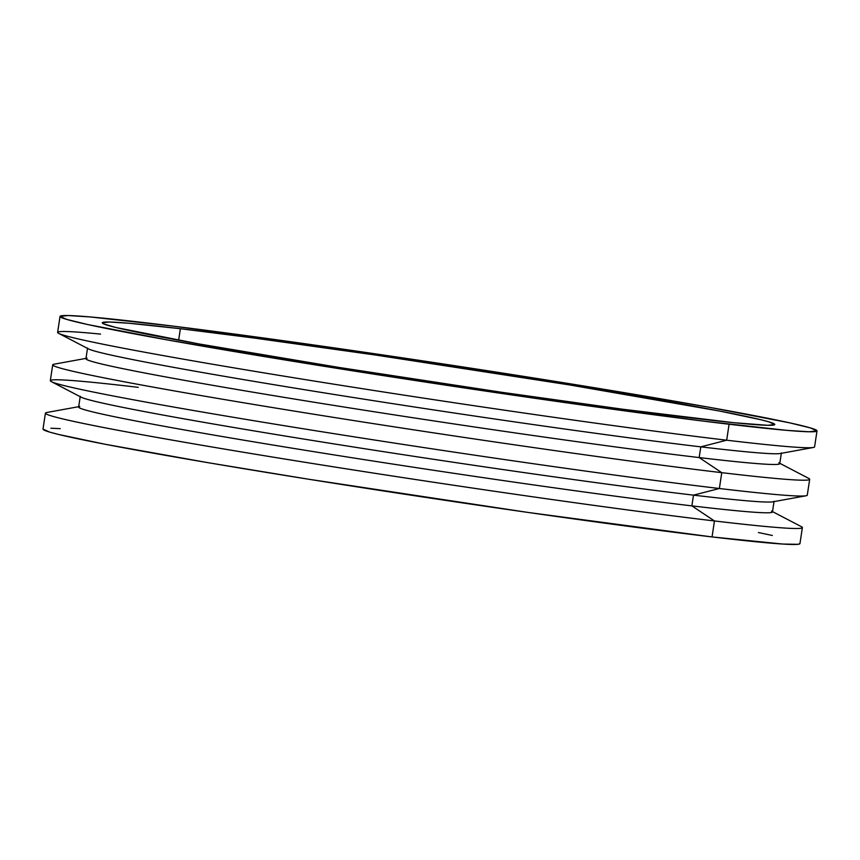 <?xml version="1.0" encoding="UTF-8"?>
<svg xmlns="http://www.w3.org/2000/svg" width="860" height="860" viewBox="0 0 860 860"><rect width="100%" height="100%" fill="white"/><g stroke="black" fill="none" stroke-linecap="round" stroke-linejoin="round"><path stroke-width="1.29" d="M696.675 418.594A340.076 9.148 -171.4 0 1 323.285 364.93A340.076 9.148 -171.4 0 1 102.275 322.801A340.076 9.148 -171.4 0 1 180.374 328.713L178.633 340.248L180.374 328.713L128.946 323.252L109.284 322.016L102.286 322.758L103.63 323.876L115.95 327.51L198.789 343.903L338.249 367.327L501.38 392.235L623.005 409.263L733.741 422.69L767.754 425.291L774.763 424.539L768.851 421.841L761.089 419.787L719.648 411.058L569.771 384.968L375.659 355.062L254.033 338.034L180.374 328.713A340.076 9.148 -171.4 0 1 553.754 382.377A340.076 9.148 -171.4 0 1 774.774 424.507A340.076 9.148 -171.4 0 1 696.675 418.594M778.805 462.787A350.858 9.438 -171.4 0 1 699.18 457.574L700.792 446.856L699.18 457.574A350.858 9.438 8.6 0 0 779.751 463.68L781.375 452.951A350.858 9.438 -171.4 0 1 700.792 446.856L726.678 440.202A382.786 10.298 8.6 0 0 814.581 446.867L817 430.892A382.786 10.298 -171.4 0 1 729.087 424.238L726.678 440.202L700.792 446.856A350.858 9.438 8.6 0 0 780.203 453.521L813.313 447.479A382.786 10.298 -171.4 0 1 726.678 440.202A382.786 10.298 -171.4 0 1 320.404 382.044A382.786 10.298 -171.4 0 1 58.663 333.358A382.786 10.298 -171.4 0 1 100.566 334.099M60.039 316.415L57.631 332.379A382.786 10.298 8.6 0 0 306.396 379.798A382.786 10.298 8.6 0 0 726.678 440.202L729.087 424.238A382.786 10.298 -171.4 0 1 308.815 363.834A382.786 10.298 -171.4 0 1 60.039 316.415A382.786 10.298 -171.4 0 1 147.952 323.07A382.786 10.298 -171.4 0 1 568.224 383.474A382.786 10.298 -171.4 0 1 817 430.892L809.109 431.774L786.975 430.376L703.921 421.185L580.457 404.748L435.386 383.581L290.787 360.91L168.689 340.173L87.666 324.532L66.715 319.404L60.049 316.373L67.94 315.534L90.063 316.931L173.129 326.123L296.592 342.549L441.664 363.715L586.251 386.398L708.361 407.135L789.383 422.776L810.335 427.893L816.989 430.935M85.989 358.383L53.997 364.221A382.786 10.298 8.6 0 0 287.692 410.026A382.786 10.298 8.6 0 0 721.766 472.667A382.786 10.298 -171.4 0 1 301.494 412.252A382.786 10.298 -171.4 0 1 52.718 364.844L50.321 380.679A382.786 10.298 8.6 0 0 299.097 428.097A382.786 10.298 8.6 0 0 719.368 488.502L721.766 472.667L719.368 488.502L693.493 495.145A350.858 9.438 8.6 0 0 772.904 501.821L806.003 495.779A382.786 10.298 -171.4 0 1 719.368 488.502A382.786 10.298 8.6 0 0 807.282 495.156L809.679 479.321A382.786 10.298 -171.4 0 1 721.766 472.667L699.18 457.574L721.766 472.667A382.786 10.298 8.6 0 0 808.636 478.353L779.805 463.314M771.495 511.087A350.858 9.438 -171.4 0 1 691.87 505.873A350.858 9.438 8.6 0 0 772.452 511.979L774.075 501.251A350.858 9.438 -171.4 0 1 693.493 495.145L691.87 505.873L714.466 520.956A382.786 10.298 8.6 0 0 801.337 526.642L772.506 511.614M78.679 406.683L46.687 412.52A382.786 10.298 8.6 0 0 280.381 458.326A382.786 10.298 8.6 0 0 714.466 520.956L712.048 536.93A382.786 10.298 8.6 0 1 291.776 476.526A382.786 10.298 8.6 0 1 43 429.108L49.665 432.107L58.394 434.418L105.049 444.244L208.604 462.787L308.611 479.224L528.341 512.485L712.048 536.93A382.786 10.298 8.6 0 0 799.961 543.585L802.369 527.621A382.786 10.298 -171.4 0 1 714.466 520.956L712.048 536.93L782.74 544.047L797.811 544.326L799.95 543.627M60.221 428.645L50.891 428.226M772.334 535.468L758.434 532.534M79.797 406.479A350.858 9.438 -171.4 0 0 294.002 448.469A350.858 9.438 -171.4 0 0 691.87 505.873L693.493 495.145A350.858 9.438 -171.4 0 1 308.267 439.783A350.858 9.438 -171.4 0 1 80.249 396.32L78.626 407.049A350.858 9.438 8.6 0 0 306.644 450.511A350.858 9.438 8.6 0 0 691.87 505.873L714.466 520.956A382.786 10.298 -171.4 0 1 294.185 460.551A382.786 10.298 -171.4 0 1 45.419 413.133L43 429.108M51.364 381.646L81.195 397.212A350.858 9.438 8.6 0 0 321.102 441.846A350.858 9.438 8.6 0 0 693.493 495.145L719.368 488.502A382.786 10.298 -171.4 0 1 313.094 430.344A382.786 10.298 -171.4 0 1 51.364 381.646A382.786 10.298 -171.4 0 1 138.234 387.333M58.663 333.358L88.505 348.913A350.858 9.438 8.6 0 0 328.402 393.547A350.858 9.438 8.6 0 0 700.792 446.856A350.858 9.438 -171.4 0 1 315.577 391.483A350.858 9.438 -171.4 0 1 87.548 348.02L85.925 358.749A350.858 9.438 8.6 0 0 313.954 402.211A350.858 9.438 8.6 0 0 699.18 457.574A350.858 9.438 -171.4 0 1 301.301 400.169A350.858 9.438 -171.4 0 1 87.096 358.179"/></g></svg>
